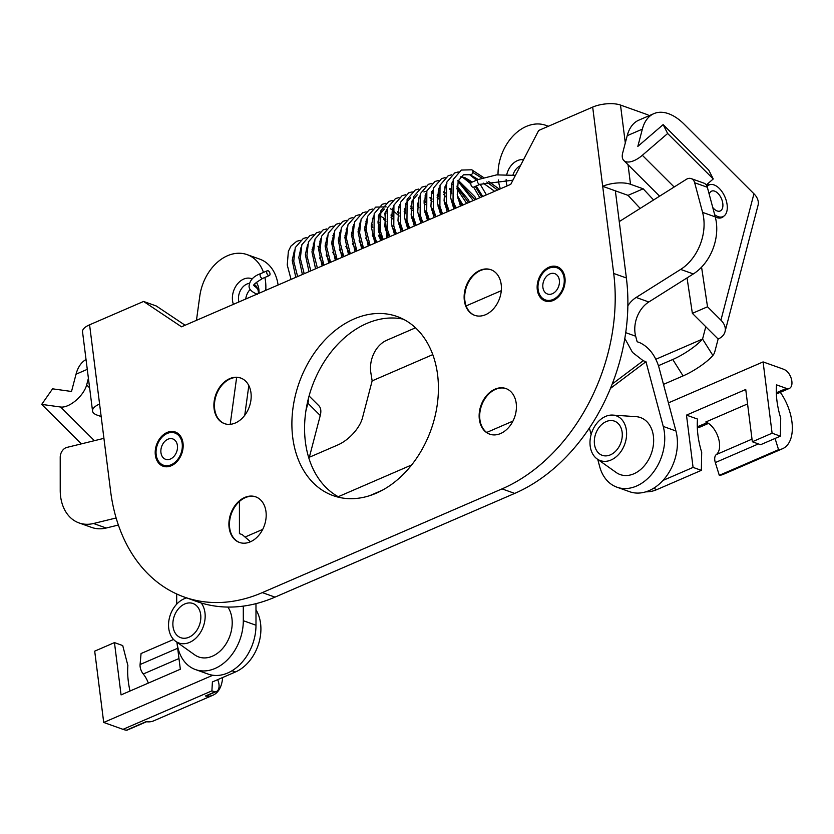 <?xml version="1.0" encoding="UTF-8"?>
<svg xmlns="http://www.w3.org/2000/svg" width="834" height="834" viewBox="0 0 834 834"><rect width="100%" height="100%" fill="white"/><g stroke="black" fill="none" stroke-linecap="round" stroke-linejoin="round"><path stroke-width="1.25" d="M537.294 289.815A18.16 13.365 -70.4 0 0 545.019 300.928A18.16 13.365 -70.4 0 0 559.416 295.768A18.16 13.365 -70.4 0 0 564.952 277.847A18.16 13.365 -70.4 0 0 557.216 266.724A18.16 13.365 -70.4 0 0 542.819 271.894A18.16 13.365 -70.4 0 0 537.294 289.815M474.911 315.419A24.207 17.816 109.6 0 1 464.882 300.699A24.207 17.816 109.6 0 1 472.127 276.94A24.207 17.816 109.6 0 1 491.174 269.82M501.203 284.54A24.207 17.816 109.6 0 1 493.832 308.434A24.207 17.816 109.6 0 1 474.629 315.315A24.207 17.816 109.6 0 1 464.329 300.501A24.207 17.816 109.6 0 1 471.7 276.607A24.207 17.816 109.6 0 1 490.903 269.716A24.207 17.816 109.6 0 1 501.203 284.54M489.923 434.243A24.207 17.816 109.6 0 1 479.894 419.523A24.207 17.816 109.6 0 1 487.139 395.775A24.207 17.816 109.6 0 1 506.186 388.644M516.215 403.364A24.207 17.816 109.6 0 1 508.844 427.258A24.207 17.816 109.6 0 1 489.641 434.149A24.207 17.816 109.6 0 1 479.341 419.325A24.207 17.816 109.6 0 1 486.712 395.431A24.207 17.816 109.6 0 1 505.915 388.55A24.207 17.816 109.6 0 1 516.215 403.364M183.011 443.125A18.16 13.365 109.6 0 1 177.486 461.046A18.16 13.365 109.6 0 1 163.078 466.206A18.16 13.365 109.6 0 1 155.353 455.093A18.16 13.365 109.6 0 1 160.889 437.172A18.16 13.365 109.6 0 1 175.286 432.012A18.16 13.365 109.6 0 1 183.011 443.125M224.68 423.703A24.207 17.816 109.6 0 1 214.651 408.983A24.207 17.816 109.6 0 1 221.896 385.235A24.207 17.816 109.6 0 1 240.943 378.115M250.971 392.824A24.207 17.816 109.6 0 1 243.601 416.719A24.207 17.816 109.6 0 1 224.398 423.609A24.207 17.816 109.6 0 1 214.098 408.785A24.207 17.816 109.6 0 1 221.469 384.891A24.207 17.816 109.6 0 1 240.672 378.011A24.207 17.816 109.6 0 1 250.971 392.824M239.692 542.527A24.207 17.816 109.6 0 1 229.652 527.807A24.207 17.816 109.6 0 1 236.908 504.059A24.207 17.816 109.6 0 1 255.955 496.939M265.983 511.659A24.207 17.816 109.6 0 1 258.613 535.553A24.207 17.816 109.6 0 1 239.41 542.434A24.207 17.816 109.6 0 1 229.11 527.609A24.207 17.816 109.6 0 1 236.481 503.726A24.207 17.816 109.6 0 1 255.673 496.835A24.207 17.816 109.6 0 1 265.983 511.659M339.688 497.491A95.097 70.004 109.6 0 1 305.4 441.947A95.097 70.004 109.6 0 1 403.302 319.182M437.589 374.727A95.097 70.004 109.6 0 1 408.629 468.604A95.097 70.004 109.6 0 1 333.204 495.646A95.097 70.004 109.6 0 1 292.724 437.423A95.097 70.004 109.6 0 1 321.684 343.556A95.097 70.004 109.6 0 1 397.109 316.513A95.097 70.004 109.6 0 1 437.589 374.727M640.189 208.406L628.044 195.354L602.69 186.316L613.699 273.458A172.909 127.279 109.6 0 1 502.016 488.88L262.324 592.609A172.909 127.279 109.6 0 1 184.199 597.029A172.909 127.279 109.6 0 1 110.599 491.174L99.59 404.031A19.88 7.621 172.8 0 0 92.543 411.047A19.88 7.621 172.8 0 0 97.13 415.113L101.175 416.552M92.543 411.047L82.535 331.828A19.88 7.621 -7.2 0 1 89.582 324.812L143.584 301.449L181.51 326.803L510.773 184.324L538.691 130.458L592.682 107.096A19.88 7.621 -7.2 0 1 620.506 105.063L647.955 114.852L648.852 115.822M653.585 199.972L643.191 188.807L630.514 184.283A19.88 7.621 172.8 0 0 602.69 186.316L592.682 107.096M615.367 190.84L626.376 277.972A172.909 127.279 109.6 0 1 514.693 493.405L274.991 597.134A172.909 127.279 109.6 0 1 196.876 601.554L184.199 597.029M185.106 325.25L156.26 305.974L143.584 301.449M643.191 188.807L628.044 195.354M706.711 185.659A17.723 9.883 -113.4 0 1 707.732 185.075A17.723 9.883 -113.4 0 1 710.099 184.616M705.783 326.719L702.562 339.052L712.893 355.461A19.88 11.092 66.6 0 0 714.905 351.354L718.126 339.021L692.366 313.344L687.049 277.899M653.929 113.622A51.875 28.94 -113.4 0 0 642.347 129.134L637.833 146.398L663.145 124.62L667.648 133.503L642.336 155.291A19.88 9.581 -45.1 0 1 623.79 160.482A19.88 9.581 -45.1 0 1 622.685 152.956L627.199 135.692A51.875 28.94 -113.4 0 1 638.781 120.179L653.929 113.622A51.875 28.94 -113.4 0 1 684.193 124.235L753.946 193.769A19.88 13.438 14.6 0 1 758.033 205.352L725.017 331.744A19.88 13.438 -165.4 0 0 720.93 320.162L707.513 306.787L701.571 267.141M723.776 216.204A17.723 9.883 -113.4 0 1 721.806 217.611A17.723 9.883 -113.4 0 1 715.249 216.871A43.222 31.817 109.6 0 1 693.335 273.938L648.821 301.981A25.937 19.088 -70.4 0 0 635.664 336.206L637.145 341.742L639.897 342.732C648.529 346.871 654.773 354.711 658.641 366.23L675.926 430.969A43.222 31.817 -70.4 0 1 665.845 476.996A43.222 31.817 -70.4 0 1 629.597 491.706L616.92 487.181A43.222 31.817 -70.4 0 0 653.168 472.471A43.222 31.817 -70.4 0 0 663.249 426.445L645.964 361.706L643.212 360.726L612.198 384.036M663.489 384.38L683.088 375.905L672.757 359.496A25.937 5.744 -32.2 0 0 702.562 339.052L655.941 359.225M658.485 365.667L672.757 359.496M244.915 414.05L245.947 413.601M309.08 395.983L318.807 405.678A25.937 12.5 134.9 0 1 320.256 415.499L307.913 403.197L305.901 410.881M320.256 415.499L309.372 457.147M308.643 457.376A25.937 12.5 134.9 0 0 311.562 456.302L337.906 444.908A25.937 12.5 134.9 0 0 362.488 417.855L372.152 380.867L432.794 354.617M307.913 403.197A25.937 12.5 -45.1 0 0 308.465 398.277M245.884 536.679L262.71 529.392M338.229 496.72L411.652 464.945M486.702 432.46L512.941 421.107M712.893 355.461A25.937 5.744 147.8 0 1 683.088 375.905M382.368 490.194L369.879 495.594M372.152 380.867L370.859 372.85A25.937 19.589 -74.1 0 1 386.757 340.262L415.541 327.804M466.133 305.911L501.286 290.691M86.027 359.496A51.875 28.94 -113.4 0 0 76.03 374.216L71.515 391.48L52.584 388.832L41.7 404.386L60.632 407.023A19.88 9.581 134.9 0 0 75.811 400.539A19.88 9.581 134.9 0 0 86.663 384.922L88.404 378.261M41.7 404.386L81.325 443.886M707.513 306.787L692.366 313.344M718.126 339.021A19.88 13.438 -165.4 0 0 725.017 331.744M706.283 184.96L713.247 178.966L708.744 170.073L663.145 124.62M667.648 133.503L713.247 178.966M256.247 282.267A17.295 12.729 109.6 0 1 259.02 291.671A17.295 12.729 109.6 0 1 258.957 293.297M233.426 304.347A17.295 12.729 109.6 0 1 232.373 298.186A17.295 12.729 109.6 0 1 252.222 278.931M249.345 283.351A12.969 9.549 -70.4 0 0 238.461 298.353A12.969 9.549 -70.4 0 0 238.92 301.96M258.446 293.516A12.969 9.549 -70.4 0 0 258.446 293.474A12.969 9.549 -70.4 0 0 254.443 284.53M265.775 290.336A43.222 31.817 -70.4 0 0 265.869 287.188A43.222 31.817 -70.4 0 0 264.889 277.451M176.975 642.243A43.222 31.817 -70.4 0 0 195.479 669.566A43.222 31.817 -70.4 0 0 243.309 620.704L243.299 606.12M255.975 603.649L255.986 625.229A43.222 31.817 109.6 0 1 208.156 674.091L195.479 669.566M263.481 272.405A43.222 31.817 -70.4 0 0 247.093 254.62L259.77 259.145A43.222 31.817 109.6 0 1 278.097 285.009M247.093 254.62A43.222 31.817 -70.4 0 0 199.774 296.185L196.459 320.339M118.376 525.045L106.21 528.016A43.222 31.817 109.6 0 1 91.677 527.432L79.001 522.918A43.222 31.817 109.6 0 1 60.225 490.35L60.215 457.303A8.642 6.359 109.6 0 1 66.876 447.42L103.927 438.35M116.124 517.977L93.533 523.502A43.222 31.817 109.6 0 1 79.001 522.918M236.648 377.437L230.205 424.329M248.824 385.569L244.748 415.311M250.492 541.756L242.183 534.594L239.431 533.614L239.421 501.474M176.693 593.975L176.693 604.181M245.738 299.01A12.969 9.549 109.6 0 1 250.2 289.388M254.474 286.437A12.969 9.549 109.6 0 1 256.038 285.989M507.176 185.878A17.295 12.729 109.6 0 1 506.738 184.47A17.295 12.729 109.6 0 1 506.134 179.612M498.346 179.915A43.222 31.817 -70.4 0 0 499.524 186.076A43.222 31.817 -70.4 0 0 500.358 188.828M597.749 459.378L599.646 466.498A43.222 31.817 -70.4 0 0 616.92 487.181M548.23 126.341A43.222 31.817 -70.4 0 0 545.843 125.34A43.222 31.817 -70.4 0 0 498.023 174.733M627.866 305.713A25.937 19.088 109.6 0 1 636.144 297.457L680.659 269.413A43.222 31.817 -70.4 0 0 702.582 212.368L694.67 182.75A8.642 6.359 -70.4 0 0 691.219 178.612A8.642 6.359 -70.4 0 0 686.33 179.341L619.255 221.594M691.219 178.612L703.896 183.136A8.642 6.359 109.6 0 1 707.347 187.264L715.259 216.882L702.582 212.368M589.377 428.03L591.118 434.545M624.822 338.448L632.516 352.428L643.212 360.726M506.791 174.442A17.295 12.729 109.6 0 1 523.512 159.732M645.964 361.706L610.446 388.415M520.426 165.695A12.969 9.549 -70.4 0 0 512.983 174.952M512.222 180.092A12.969 9.549 -70.4 0 0 512.295 181.374M200.681 614.606A18.16 13.365 109.6 0 1 195.156 632.526A18.16 13.365 109.6 0 1 180.749 637.697A18.16 13.365 109.6 0 1 173.024 626.584A18.16 13.365 109.6 0 1 178.559 608.664A18.16 13.365 109.6 0 1 192.956 603.493A18.16 13.365 109.6 0 1 200.681 614.606M201.213 602.982A23.779 17.504 109.6 0 1 204.966 612.761A23.779 17.504 109.6 0 1 196.157 637.895A23.779 17.504 109.6 0 1 175.672 641.315A23.779 17.504 109.6 0 1 168.749 628.429A23.779 17.504 109.6 0 1 186.691 597.915M227.901 607.069A30.264 22.278 109.6 0 1 231.946 618.484A30.264 22.278 109.6 0 1 220.739 650.478A30.264 22.278 109.6 0 1 194.666 654.836L175.672 641.315M217.674 679.668A10.373 5.786 -113.4 0 1 216.475 691.469L206.592 695.744A10.373 5.786 -113.4 0 1 205.373 696.015L215.255 691.74A38.906 21.705 66.6 0 1 211.899 690.865L212.399 681.951L235.449 671.975A38.906 28.637 109.6 0 0 255.975 609.769M212.826 675.238L103.708 722.452L94.701 651.156L114.456 642.607L121.066 694.899L180.332 669.243L176.912 642.201M205.373 696.015A38.906 21.705 66.6 0 0 212.972 695.202L153.706 720.847A38.906 21.705 -113.4 0 1 146.106 721.66L126.351 730.219A38.906 21.705 -113.4 0 1 123.005 729.343L103.708 722.452M114.456 642.607L122.723 645.558L127.883 665.553A64.844 36.175 66.6 0 0 130.01 691.021M173.555 639.469L141.061 653.533L140.081 664.531A8.642 4.827 -113.4 0 0 143.26 673.997A18.16 10.123 66.6 0 1 148.327 683.098M212.972 695.202A38.906 21.705 66.6 0 0 222.626 677.521M126.351 730.219A10.373 5.786 66.6 0 0 127.571 729.948L146.555 721.733M216.475 691.469A10.373 5.786 -113.4 0 1 215.255 691.74M594.475 444.199A18.16 13.365 109.6 0 1 600 426.278A18.16 13.365 109.6 0 1 614.397 421.118A18.16 13.365 109.6 0 1 622.133 432.231A18.16 13.365 109.6 0 1 616.597 450.151A18.16 13.365 109.6 0 1 602.2 455.312A18.16 13.365 109.6 0 1 594.475 444.199M626.407 430.375A23.779 17.504 109.6 0 1 617.598 455.51A23.779 17.504 109.6 0 1 597.113 458.94A23.779 17.504 109.6 0 1 590.191 446.054A23.779 17.504 109.6 0 1 612.761 415.092A23.779 17.504 109.6 0 1 626.407 430.375M612.761 415.092L636.019 416.656A30.264 22.278 109.6 0 1 653.397 436.109A30.264 22.278 109.6 0 1 642.18 468.093A30.264 22.278 109.6 0 1 616.117 472.451L597.113 458.94M668.43 402.885L763.089 361.914L772.096 433.211L780.363 436.161L780.718 418.126A64.844 36.175 -113.4 0 1 776.517 384.86L786.441 388.404A10.373 5.786 -113.4 0 0 789.36 388.415A10.373 5.786 -113.4 0 0 791.685 380.221A10.373 5.786 -113.4 0 0 785.816 370.348A38.906 21.705 66.6 0 0 782.386 368.795L763.089 361.914M662.978 480.436L693.075 467.405L686.476 415.123L745.742 389.478L752.341 441.759L772.096 433.211M752.341 441.759L760.608 444.71L780.363 436.161M719.294 475.328L778.56 449.682A38.906 21.705 66.6 0 0 782.584 448.702L723.318 474.348A38.906 21.705 -113.4 0 1 719.294 475.328L715.322 462.568A8.642 4.827 -113.4 0 1 716.291 454.582A18.16 10.123 66.6 0 0 718.251 437.506A18.16 10.123 66.6 0 0 705.762 422.004L747.566 403.917M775.067 438.455L778.56 449.682M782.584 448.702A38.906 21.705 66.6 0 0 780.311 392.324M707.253 422.671L697.297 426.779M653.449 488.359L656.9 489.589L701.342 470.355L701.696 452.33A64.844 36.175 66.6 0 1 697.495 419.054L686.476 415.123M701.342 470.355L693.075 467.405M697.537 426.872A10.373 5.786 66.6 0 0 700.456 426.883L708.493 423.411M656.9 489.589A38.906 28.637 109.6 0 1 645.85 491.82M266.692 272.541A2.596 1.449 66.6 0 0 269.372 275.512A2.596 1.449 66.6 0 0 269.997 273.719A2.596 1.449 66.6 0 0 267.307 270.748A2.596 1.449 66.6 0 0 266.692 272.541M480.092 184.314L473.514 187.17A2.596 1.449 -113.4 0 1 470.824 184.199A2.596 1.449 -113.4 0 1 471.45 182.406L478.038 179.56A2.596 1.449 66.6 0 0 477.413 181.353A2.596 1.449 66.6 0 0 480.092 184.314L512.91 180.186M455.666 208.166L453.06 200.4L453.196 179.508L461.348 170.053L471.731 169.802A2.596 1.908 109.6 0 1 471.773 169.813A2.596 1.908 109.6 0 1 472.826 172.44A2.596 1.908 109.6 0 1 471.2 174.64A2.596 1.908 109.6 0 1 470.084 174.723A2.596 1.908 109.6 0 1 470.032 174.702M171.418 458.512A10.811 7.954 -70.4 0 0 177.475 448.014A10.811 7.954 -70.4 0 0 172.815 438.934A10.811 7.954 -70.4 0 0 166.956 439.706A10.811 7.954 -70.4 0 0 160.889 450.204A10.811 7.954 -70.4 0 0 165.549 459.284A10.811 7.954 -70.4 0 0 171.418 458.512M165.653 434.253A17.076 12.573 -70.4 0 0 156.083 450.85A17.076 12.573 -70.4 0 0 163.443 465.195A17.076 12.573 -70.4 0 0 172.711 463.965A17.076 12.573 -70.4 0 0 182.281 447.378A17.076 12.573 -70.4 0 0 174.921 433.023A17.076 12.573 -70.4 0 0 165.653 434.253M553.349 293.224A10.811 7.954 -70.4 0 0 559.416 282.726A10.811 7.954 -70.4 0 0 554.746 273.646A10.811 7.954 -70.4 0 0 548.887 274.428A10.811 7.954 -70.4 0 0 542.83 284.926A10.811 7.954 -70.4 0 0 547.49 294.006A10.811 7.954 -70.4 0 0 553.349 293.224M547.594 268.975A17.076 12.573 -70.4 0 0 538.013 285.562A17.076 12.573 -70.4 0 0 545.384 299.906A17.076 12.573 -70.4 0 0 554.641 298.687A17.076 12.573 -70.4 0 0 564.222 282.09A17.076 12.573 -70.4 0 0 556.851 267.745A17.076 12.573 -70.4 0 0 547.594 268.975M712.736 207.447A10.811 6.026 66.6 0 0 720.201 210.971A10.811 6.026 66.6 0 0 721.858 209.511A10.811 6.026 66.6 0 0 720.597 196.939A10.811 6.026 66.6 0 0 711.621 191.132A10.811 6.026 66.6 0 0 709.953 192.591A10.811 6.026 66.6 0 0 709.223 194.291M714.665 214.692A17.295 9.643 66.6 0 0 722.953 216.642A17.295 9.643 66.6 0 0 725.611 214.307A17.295 9.643 66.6 0 0 723.578 194.186A17.295 9.643 66.6 0 0 709.223 184.908A17.295 9.643 66.6 0 0 707.107 186.514M89.582 324.812L99.59 404.031M620.506 105.063L625.302 142.968M628.044 164.725L630.514 184.283M626.376 277.972L613.699 273.458M514.693 493.405L502.016 488.88M274.991 597.134L262.324 592.609M720.93 320.162L753.946 193.769M86.663 384.922L89.613 387.873M76.03 374.216L87.278 369.347M60.632 407.023L94.398 440.686M642.347 129.134L627.199 135.692M642.336 155.291L674.164 187.014M255.986 625.229L243.309 620.704M106.21 528.016L93.533 523.502M663.249 426.445L675.926 430.969M625.719 332.662L635.664 336.206M636.144 297.457L648.821 301.981M680.659 269.413L693.335 273.938M694.67 182.75L707.347 187.264M232.008 670.745L235.449 671.975M211.899 690.865L123.005 729.343M177.684 648.258L140.081 664.531M178.976 658.537L143.26 673.997M715.322 462.568L758.398 443.917M716.291 454.582L752.007 439.132M776.318 392.772L786.441 388.404M257.341 294.319C251.816 291.963 249.053 289.315 249.064 286.364C249.575 280.401 253.453 276.148 260.729 273.604A2.596 1.449 66.6 0 0 260.104 275.387A2.596 1.449 66.6 0 0 262.783 278.358C255.214 282.955 252.358 285.416 254.214 285.718L257.664 288.856M497.544 190.048L486.754 182.01M481.823 178.101L472.826 172.44M391.167 214.526L392.387 215.433M398.079 221.239L401.008 225.482M380.356 240.755L378.271 216.079L381.253 211.179M397.755 211.68L398.965 212.587M404.667 218.383L407.586 222.636M386.934 237.909L384.849 213.233L386.893 209.417M404.344 208.823L405.553 209.73M411.256 215.537L414.175 219.78M410.922 205.977L412.142 206.884M417.834 212.691L420.763 216.934M412.288 200.4L413.362 200.806M417.511 203.131L418.72 204.038M424.423 209.834L427.342 214.077M424.099 200.275L425.309 201.182M431.011 206.988L433.93 211.231M425.455 194.697L426.528 195.104M430.678 197.429L431.897 198.336M437.589 204.142L440.519 208.385M423.891 191.914L426.758 191.174M431.616 191.716L432.408 191.976M437.266 194.583L438.476 195.49M444.178 201.286L447.097 205.529M443.855 191.726L445.064 192.633M450.767 198.44L456.365 207.864M449.734 188.401L451.642 189.787M457.345 195.583L462.953 205.008M457.022 186.034L468.364 199.701L469.542 202.162M458.387 180.446L474.953 196.855L476.12 199.316M460.577 176.871L464.621 177.486L472.346 182.02M476.245 185.982L482.709 196.459M478.236 179.477L470.053 174.713L463.402 174.817L471.2 174.64M623.79 160.482L659.6 196.178M545.843 125.34L548.418 126.257M776.371 394.034L789.36 388.415M478.038 179.56L496.626 174.879L515.412 175.369M269.372 275.512L262.783 278.358M499.462 189.214L488.641 181.531M483.595 177.527L471.773 169.813M391.083 215.453L392.407 216.579M398.569 223.72L402.634 231.112M376.655 242.36L374.039 234.594L374.174 213.702L382.326 204.257L385.819 203.287M383.233 239.514L380.617 231.748L380.763 210.856L388.905 201.401L392.397 200.441M389.822 236.658L387.205 228.902L387.341 208L395.493 198.555L398.986 197.595M396.411 233.812L393.794 226.045L393.929 205.154L402.082 195.698L405.574 194.739M402.989 230.966L400.372 223.199L400.518 202.308L408.66 192.852L412.152 191.893M409.577 228.109L406.961 220.343L407.096 199.451L415.249 190.006L418.741 189.047M416.156 225.263L413.549 217.497L413.685 196.605L421.837 187.15L425.33 186.19M422.744 222.417L420.127 214.651L420.273 193.759L428.415 184.304L431.908 183.344M429.333 219.561L426.716 211.794L426.852 190.903L435.004 181.458L438.496 180.498M435.911 216.715L433.305 208.948L433.44 188.057L441.593 178.601L445.085 177.642M442.5 213.858L439.883 206.102L440.029 185.211L448.171 175.755L451.663 174.796M449.088 211.012L446.471 203.246L446.607 182.354L454.759 172.909L458.252 171.94M391.917 209.209L392.814 209.584M397.662 212.607L398.996 213.723M405.147 220.874L409.223 228.266M404.25 209.751L405.574 210.877M411.735 218.028L415.801 225.42M410.828 206.905L413.195 208.99M418.324 215.172L422.39 222.563M417.417 204.059L418.751 205.174M424.902 212.326L428.978 219.717M424.006 201.202L425.33 202.328M431.491 209.48L435.557 216.871M429.854 197.783L431.918 199.482M438.079 206.623L442.145 214.015M431.866 192.289L433.044 192.831M437.172 195.51L438.507 196.626M444.658 203.777L448.734 211.169M443.761 192.654L445.085 193.78M451.246 200.931L455.312 208.323M449.609 189.235L451.674 190.934M457.835 198.075L461.9 205.466M456.928 186.962L468.489 202.62M457.762 180.717L475.067 199.764M460.441 177.017L463.61 177.611L471.46 182.406M475.265 186.409L481.656 196.918M373.496 215.996L371.224 226.191L374.82 243.153M366.908 218.852L364.635 229.048L368.242 245.999M360.319 221.698L358.057 231.894L361.654 248.855M353.741 224.544L351.468 234.74L355.065 251.701M347.152 227.401L344.88 237.596L348.487 254.547M340.564 230.247L338.302 240.442L341.898 257.404M333.986 233.093L331.713 243.288L335.31 260.25M327.397 235.949L325.124 246.145L328.732 263.096M320.809 238.795L318.546 248.991L322.143 265.952M314.23 241.651L311.958 251.837L315.554 268.798M307.642 244.498L305.369 254.693L308.976 271.644M301.053 247.344L298.791 257.539L302.388 274.501M294.475 250.2L292.202 260.385L295.799 277.347M370.067 245.206L366.189 229.913L367.711 216.215L375.738 207.103L386.121 206.853M392.553 218.862L390.99 217.194M386.132 213.056L385.61 212.701M372.642 208.99L369.149 209.949L361.132 219.061L359.6 232.759L363.478 248.063M385.975 221.719L383.588 219.238M379.543 215.912L379.022 215.547M366.063 211.836L362.571 212.806L354.544 221.907L353.011 235.615L356.889 250.909M379.387 224.565L377.823 222.887M372.965 218.758L372.433 218.404M359.475 214.692L355.982 215.652L347.955 224.763L346.433 238.461L350.311 253.755M381.055 240.453L378.417 235.261M372.798 227.411L371.234 225.743M366.376 221.604L365.855 221.25M352.886 217.538L349.394 218.498L341.377 227.609L339.845 241.307L343.723 256.611M366.22 230.267L364.646 228.589M359.788 224.461L359.266 224.096M346.308 220.385L342.816 221.354L334.788 230.455L333.256 244.164L337.134 259.457M359.631 233.113L358.067 231.435M353.209 227.307L352.678 226.952M339.719 223.241L336.227 224.2L328.2 233.311L326.678 247.01L330.556 262.303M353.043 235.959L351.479 234.291M346.621 230.153L346.1 229.798M333.131 226.087L329.638 227.046L321.622 236.158L320.089 249.856L323.967 265.16M346.464 238.816L344.89 237.137M340.032 233.009L339.511 232.644M326.553 228.943L323.06 229.903L315.033 239.004L313.501 252.712L317.389 268.006M339.876 241.662L338.312 239.983M333.454 235.855L332.922 235.501M319.964 231.789L316.472 232.749L308.444 241.86L306.922 255.558L310.801 270.862M333.287 244.508L331.724 242.84M326.865 238.712L326.344 238.347M313.376 234.635L309.883 235.595L301.866 244.706L300.334 258.404L304.212 273.708M326.709 247.364L325.135 245.686M320.277 241.558L319.756 241.193M306.797 237.492L303.305 238.451L295.278 247.562L293.745 261.261L297.634 276.554M320.12 250.21L318.557 248.532M313.699 244.404L313.167 244.049M300.209 240.338L296.716 241.297L290.93 246.093L288.366 251.357L287.25 265.014L291.045 279.411M396.046 233.968L391.98 226.577M385.819 219.425L378.74 214.911M389.468 236.814L385.391 229.423M379.241 222.271L377.906 221.156M382.879 239.66L378.813 232.269M372.652 225.128L371.328 224.002M376.29 242.517L372.225 235.125M366.063 227.974L364.739 226.848M369.712 245.363L365.636 237.971M359.485 230.83L358.151 229.704M363.124 248.219L359.058 240.817M352.897 233.676L351.573 232.55M347.434 229.871L346.266 229.34M356.535 251.065L352.469 243.674M346.308 236.522L344.984 235.397M349.957 253.911L345.881 246.52M339.73 239.379L338.396 238.253M343.368 256.768L339.302 249.366M333.141 242.225L331.817 241.099M336.78 259.614L332.714 252.222M326.553 245.071L325.229 243.955M330.201 262.46L326.125 255.068M319.975 247.927L317.9 246.228M323.613 265.316L319.547 257.914M313.386 250.773L312.062 249.647M399.142 216.016L392.188 209.845M391.761 209.563L390.343 208.708M398.777 206.999L399.298 207.364M404.156 211.492L405.731 213.17M405.366 204.153L405.887 204.507M410.745 208.646L412.309 210.314M411.944 201.296L412.476 201.661M417.323 205.79L418.897 207.468M418.532 198.45L419.054 198.815M423.912 202.943L425.486 204.611M425.121 195.604L425.642 195.959M430.5 200.087L432.064 201.765M431.699 192.748L432.961 193.634M437.079 197.241L438.653 198.919M438.288 189.902L438.809 190.256M443.667 194.395L446.43 197.47M444.876 187.056L446.127 187.942M450.256 191.539L451.819 193.217M451.455 184.199L451.986 184.564M456.834 188.692L466.654 203.413M458.043 181.353L473.243 200.556M462.776 177.361L470.803 183.814M473.608 187.129L479.831 197.71M469.365 174.514L476.621 180.175M480.186 184.283L486.41 194.864M381.409 240.307L378.219 229.1L379.178 215.109L384.38 209.011M387.998 237.45L384.808 226.254L385.767 212.263L386.663 210.304M394.576 234.604L391.386 223.408L392.345 209.407L393.252 207.447M401.164 231.748L397.974 220.551L398.933 206.561L399.83 204.601M407.753 228.902L404.563 217.705L405.522 203.715L410.724 197.616M414.331 226.056L411.141 214.859L412.1 200.858L417.313 194.76M420.92 223.199L417.73 212.003L418.689 198.012L419.585 196.053M427.498 220.353L424.318 209.157L425.277 195.166L426.174 193.207M434.087 217.507L430.897 206.3L431.856 192.31L432.763 190.35M440.675 214.651L437.485 203.454L438.444 189.464L439.341 187.504M447.253 211.805L444.074 200.608L445.033 186.618L447.003 183.053M453.842 208.959L450.652 197.752L451.611 183.761L452.518 181.802M460.431 206.102L457.24 194.906L458.2 180.915L463.402 174.817M494.645 191.299L483.22 183.105M267.307 270.748L260.729 273.604M163.443 465.195L167.728 466.717M174.921 433.023L179.195 434.556M545.384 299.906L549.658 301.439M556.851 267.745L561.136 269.267M709.223 184.908L706.857 185.93M722.953 216.642L719.648 218.07"/></g></svg>
